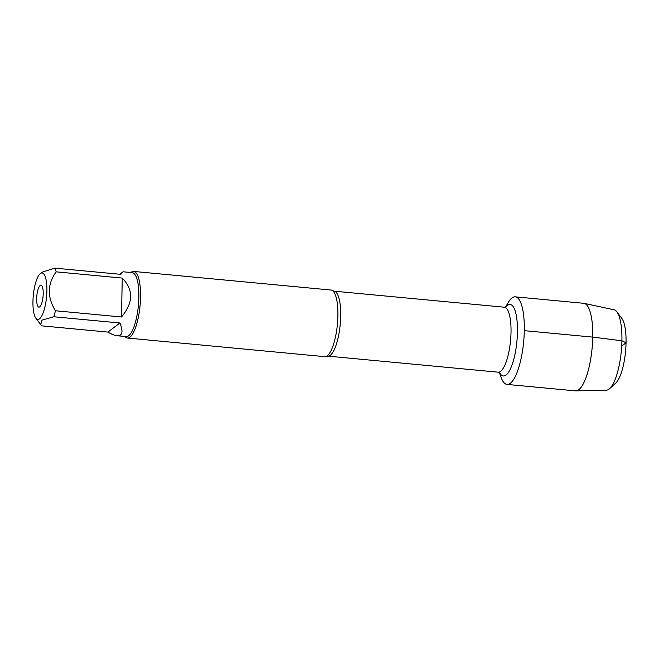 <?xml version="1.0" encoding="UTF-8"?>
<svg xmlns="http://www.w3.org/2000/svg" width="659" height="659" viewBox="0 0 659 659"><rect width="100%" height="100%" fill="white"/><g stroke="black" fill="none" stroke-linecap="round" stroke-linejoin="round"><path stroke-width="0.99" d="M127.409 338.051L324.755 356.659A33.452 9.556 -84.6 0 0 326.37 356.346A33.452 9.556 -84.6 0 0 337.894 315.768A33.452 9.556 -84.6 0 0 332.564 290.652A33.452 9.556 -84.6 0 0 331.032 290.042L133.686 271.434A33.452 9.556 95.4 0 1 140.548 297.16A33.452 9.556 95.4 0 1 127.409 338.051A33.452 9.556 95.4 0 1 124.864 336.469M505.494 307.11L508.221 302.522A43.98 12.562 95.4 0 1 524.292 330.661A43.98 12.562 95.4 0 1 515.338 376.388A43.98 12.562 95.4 0 1 501.153 377.516L499.333 372.5M130.894 272.521A33.452 9.556 95.4 0 1 133.686 271.434M36.649 298.684A10.972 3.138 -84.6 0 0 38.897 307.127A10.972 3.138 -84.6 0 0 43.049 296.492A10.972 3.138 -84.6 0 0 40.957 285.273A10.972 3.138 -84.6 0 0 36.649 298.684M32.95 301.493A23.337 6.664 -84.6 0 0 35.858 318.19A23.337 6.664 -84.6 0 0 44.845 307.3A23.337 6.664 -84.6 0 0 45.644 277.933A23.337 6.664 -84.6 0 0 40.034 273.839A23.337 6.664 -84.6 0 0 32.95 301.493M107.911 332.087C111.618 334.278 114.674 335.489 117.071 335.728C122.442 335.966 123.39 331.716 119.905 322.992L107.911 332.087L41.838 325.859L40.734 324.64L41.995 320.126L53.832 316.765A32.118 9.177 -84.6 0 0 55.43 310.76C47.044 296.995 47.3 284.021 56.172 271.846A32.118 9.177 -84.6 0 0 54.763 268.122L41.739 272.299L40.034 273.839M119.905 322.992L53.832 316.765M121.503 316.987C133.39 302.745 133.637 289.779 122.253 278.082L121.503 316.987L55.43 310.76M122.253 278.082L56.172 271.846M54.763 268.122L120.844 274.35L123.101 271.78L119.74 274.243M123.101 271.78L132.286 272.653A32.118 9.177 95.4 0 1 138.868 297.341A32.118 9.177 95.4 0 1 126.256 336.592L117.071 335.728M616.882 311.872L621.808 318.388A34.079 9.737 95.4 0 1 625.556 351.412A34.079 9.737 95.4 0 1 615.695 383.159L609.649 388.637A40.388 11.541 -84.6 0 0 621.33 351.016A40.388 11.541 -84.6 0 0 616.882 311.872A40.388 11.541 -84.6 0 0 614.015 309.779L584.138 303.362A43.98 12.562 95.4 0 1 592.103 348.265A43.98 12.562 95.4 0 1 575.892 390.878A43.98 12.562 95.4 0 1 575.464 390.869L507.018 384.411A43.98 12.562 95.4 0 1 499.909 373.274M506.211 306.46A43.98 12.562 95.4 0 1 515.272 296.847L583.717 303.297A43.98 12.562 95.4 0 1 584.138 303.362M515.272 296.847A43.98 12.562 95.4 0 1 523.658 341.807A43.98 12.562 95.4 0 1 507.018 384.411M575.892 390.878L606.437 390.161A40.388 11.541 -84.6 0 0 609.649 388.637M621.709 346.066L626.05 342.779L621.915 340.777L592.738 337.111L524.292 330.661M332.564 290.652L333.998 291.154A32.629 9.325 95.4 0 1 340.687 316.238A32.629 9.325 95.4 0 1 327.869 356.124L326.37 356.346M327.869 356.124L498.204 372.187A32.629 9.325 -84.6 0 0 511.022 332.301A32.629 9.325 -84.6 0 0 504.333 307.209L505.988 306.905M505.725 307.036A35.924 10.264 95.4 0 1 517.447 332.07A35.924 10.264 95.4 0 1 510.799 368.002A35.924 10.264 95.4 0 1 499.538 372.615M333.998 291.154L504.333 307.209M498.204 372.187L499.777 372.796M35.858 318.19L40.734 324.64"/></g></svg>
